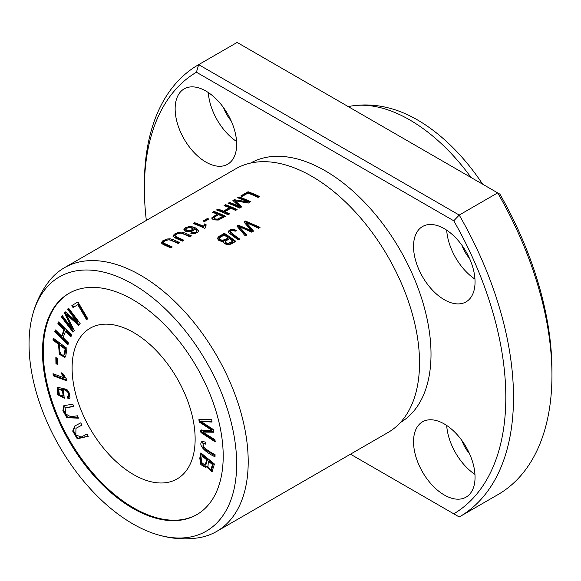 <?xml version="1.0" encoding="UTF-8"?>
<svg xmlns="http://www.w3.org/2000/svg" width="581" height="581" viewBox="0 0 581 581"><rect width="100%" height="100%" fill="white"/><g stroke="black" fill="none" stroke-linecap="round" stroke-linejoin="round"><path stroke-width="0.87" d="M198.869 419.678L199.247 422.009L211.84 430.245L200.59 430.354L200.946 432.554L215.268 441.916L214.897 439.621L202.66 432.075L213.706 432.235L213.263 429.482L200.946 421.443L212.072 422.06L211.695 419.722L198.869 419.678M77.919 301.938L71.862 305.57L73.024 307.567L77.803 304.698L86.518 319.601L87.804 318.831L77.919 301.938L71.862 305.57M200.866 452.882L199.777 458.22L200.844 464.64L205.732 467.451L206.451 466.732L212.021 471.779L214.411 464.008L200.866 452.882M58.536 321.939L57.911 323.566L64.041 329.681L61.579 336.065L55.449 329.943L54.817 331.569L67.824 344.555L68.449 342.928L63.111 337.597L65.573 331.214L70.918 336.544L71.543 334.917L58.536 321.939M68.514 308.104L67.556 309.266L77.44 322.375L65.377 311.888L64.476 312.963L72.008 328.49L62.29 315.599L61.325 316.754L72.937 332.158L74.281 330.545L66.546 314.706L78.631 325.316L80.127 323.508L68.514 308.104M53.241 338.164L52.98 340.11L58.55 344.242L59.291 354.257L64.818 357.402L65.784 356.015L66.946 348.331L53.241 338.164M133.623 332.535A86.997 50.227 60 0 1 190.459 409.206A86.997 50.227 60 0 1 177.118 478.918A86.997 50.227 60 0 1 90.12 428.691A86.997 50.227 60 0 1 90.12 328.229A86.997 50.227 60 0 1 133.623 332.535M197.126 514.454A127.784 73.772 60 0 1 69.727 440.463A127.784 73.772 60 0 1 69.35 293.136M77.491 415.8L70.686 416.693L65.697 413.984L65.123 407.913L73.714 406.518L72.756 404.158L63.845 405.683L62.886 410.644L66.844 417.739L78.45 418.16L77.491 415.8M86.983 434.029L81.217 437.086L75.85 434.878L75.951 428.328L81.986 425.125L80.715 422.866L74.695 426.062L72.69 431.102L77.244 438.786L88.254 436.287L86.983 434.029M202.166 441.262C197.46 445.213 206.015 452.635 215.021 456.775L215.072 454.683C209.392 451.677 205.362 448.895 202.965 446.331L203.212 443.521L205.485 444.109L205.304 442.09L202.021 441.335M69.284 395.69L67.367 396.75L68.079 398.944L69.212 398.653L70.018 397.695L66.968 389.43L57.628 387.295L57.737 394.768L64.397 398.167L62.472 389.226C67.178 390.534 69.19 392.836 68.514 396.133L69.284 395.69C69.96 392.386 67.948 390.083 63.242 388.783L62.472 389.226M53.307 375.813L66.989 380.904L66.793 379.546L62.675 373.322L61.056 372.719L63.67 377.679L53.009 373.706L53.307 375.813L54.069 375.37L53.888 374.033M55.841 357.547L55.95 363.641L57.657 364.585L57.548 358.492L55.841 357.547M32.144 316.783C35.441 303.166 41.295 291.045 49.705 280.42A152.251 87.905 60 0 1 64.426 267.718A152.251 87.905 60 0 1 140.551 275.256A152.251 87.905 60 0 1 240.011 409.423A152.251 87.905 60 0 1 216.677 531.426A152.251 87.905 60 0 1 198.317 537.824C184.911 539.8 171.489 538.805 158.047 534.847A146.811 84.761 60 0 1 32.144 316.783A146.811 84.761 60 0 1 132.853 284.145A146.811 84.761 60 0 1 235.886 448.844A146.811 84.761 60 0 1 158.047 534.847M64.426 267.718L235.748 168.802A152.251 87.905 60 0 1 304.291 172.281A152.251 87.905 60 0 1 311.874 176.348A152.251 87.905 60 0 1 419.264 371.419A152.251 87.905 60 0 1 387.999 432.511L216.677 531.426M207.424 218.492L203.067 221.005A152.251 87.905 60 0 1 204.497 221.572L208.848 219.059A152.251 87.905 -120 0 0 207.424 218.492L207.424 219.393A151.162 87.273 60 0 1 207.933 219.589M239.089 196.923L237.614 197.772A152.251 87.905 60 0 1 247.433 201.774L234.274 199.704L232.901 200.496L239.205 206.357A152.251 87.905 -120 0 0 229.546 202.428L228.079 203.277A152.251 87.905 60 0 1 239.612 208.092L241.667 206.909L235.167 200.75L248.319 203.06L250.622 201.738A152.251 87.905 -120 0 0 239.089 196.923L239.089 197.83A151.162 87.273 60 0 1 249.772 202.224M183.908 240.251A152.251 87.905 -120 0 0 177.249 237.295L175.193 236.104L175.171 235.269L177.314 233.736L179.522 233.112L181.795 233.315L189.922 236.779L191.447 235.893L185.252 233.126L181.824 232.109L178.52 232.284L174.365 234.15L172.956 236.024L174.707 237.731L182.376 241.137L183.908 240.251M236.329 230.359L232.959 229.103L230.65 229.459L228.442 231.1L228.478 232.582L238.246 239.931L239.779 239.052C235.893 236.569 232.77 234.056 230.403 231.499C231.616 230.127 233.192 230.054 235.138 231.282L236.329 230.359M230.403 232.385L230.403 231.499M248.065 191.745L240.854 195.906A152.251 87.905 60 0 1 242.212 196.393L247.898 193.11A152.251 87.905 60 0 1 258.073 197.431L259.598 196.552A152.251 87.905 -120 0 0 248.065 191.745L248.065 192.645A151.162 87.273 60 0 1 258.748 197.039M190.837 233.308L195.39 233.424L197.961 232.037L198.542 230.366L195.92 228.042L192.805 226.895L189.108 226.612L185.84 227.505L184.664 228.224L183.857 229.72L185.099 231.071L186.624 231.637L191.563 231.463L193.713 230.207L194.076 228.645L196.603 230.417L196.741 231.144L196.008 232.088L194.323 232.654L192.129 232.444L190.837 233.308M224.281 233.286L218.151 237.084L217.512 238.653L218.877 240.476L221.63 241.405L223.881 241.166L223.627 242.066L224.549 243.715L228.173 244.87L231.202 243.991L235.813 241.333A152.251 87.905 -120 0 0 224.281 233.286L224.281 234.179A151.162 87.273 60 0 1 235.145 241.725M172.266 246.969A152.251 87.905 -120 0 0 165.607 244.013L163.551 242.822L163.53 241.994L165.672 240.454L167.88 239.83L170.153 240.033L178.28 243.497L179.812 242.618L173.61 239.844L170.189 238.827L166.885 239.002L162.724 240.868L161.315 242.749L163.065 244.448L170.741 247.855L172.266 246.969M225.566 204.73L224.041 205.609A152.251 87.905 60 0 1 229.473 207.693L223.482 211.157A152.251 87.905 -120 0 0 218.049 209.073L216.517 209.952A152.251 87.905 60 0 1 228.05 214.767L229.582 213.881A152.251 87.905 -120 0 0 224.847 211.731L230.839 208.267A152.251 87.905 60 0 1 235.574 210.424L237.099 209.538A152.251 87.905 -120 0 0 225.566 204.73L225.566 205.63A151.162 87.273 60 0 1 236.256 210.024M193.103 223.474A152.251 87.905 60 0 1 204.679 228.304L205.594 227.781L205.296 226.481L206.037 224.506A152.251 87.905 -120 0 0 204.665 223.903L203.539 226.292A152.251 87.905 -120 0 0 194.519 222.654L193.103 223.474M245.472 221.056L243.911 221.957L251.268 230.563L238.333 225.174L236.866 226.024L245.233 235.901L246.772 235.014L239.234 226.626L251.704 232.16L253.548 231.1L246.337 222.523L258.501 228.239L260.063 227.338L245.472 221.056L245.472 221.942L259.213 227.825M213.975 211.419L212.45 212.305A152.251 87.905 60 0 1 217.134 214.084L211.862 217.802L211.912 218.558L213.554 219.85L218.274 220.068L225.508 216.234A152.251 87.905 -120 0 0 213.975 211.419L213.975 212.326A151.162 87.273 60 0 1 224.665 216.72M444.291 299.716A43.502 25.114 60 0 1 413.534 246.438A43.502 25.114 60 0 1 422.54 226.525A43.502 25.114 60 0 1 466.042 251.646A43.502 25.114 60 0 1 466.042 301.873A43.502 25.114 60 0 1 444.291 299.716M250.629 163.065A149.789 86.482 60 0 1 325.099 170.72A149.789 86.482 60 0 1 422.837 302.331A149.789 86.482 60 0 1 400.418 422.496M236.67 42.703A261 150.69 60 0 1 236.895 42.573A261 150.69 60 0 1 237.121 42.442L497.67 192.87A261 150.69 60 0 1 551.95 375.159L551.95 370.722A255.567 147.552 -120 0 0 499.914 194.163L497.67 192.87L459.215 215.064L453.776 220.802A255.567 147.552 60 0 1 453.776 513.829L350.466 454.182M453.776 220.802L196.422 72.218A255.567 147.552 60 0 0 144.386 188.694L144.386 184.25A261 150.69 -120 0 1 198.441 64.767L236.895 42.573M146.339 220.424A255.567 147.552 60 0 1 144.386 188.694M444.291 494.997A43.502 25.114 -120 0 0 466.042 497.154A43.502 25.114 -120 0 0 466.042 446.92A43.502 25.114 -120 0 0 422.54 421.806A43.502 25.114 -120 0 0 413.534 441.72A43.502 25.114 -120 0 0 444.291 494.997M205.906 162.084A43.502 25.114 60 0 1 175.142 108.807A43.502 25.114 60 0 1 184.155 88.893A43.502 25.114 60 0 1 227.658 114.014A43.502 25.114 60 0 1 227.658 164.241A43.502 25.114 60 0 1 205.906 162.084M551.95 375.159A261 150.69 60 0 1 497.895 494.642L459.448 516.843A261 150.69 -120 0 0 459.215 215.064L198.666 64.636A261 150.69 -120 0 0 198.441 64.767M237.121 42.442L198.666 64.636L196.422 72.218M453.776 513.829L459.215 516.967A261 150.69 -120 0 0 459.448 516.843M132.853 299.68A127.784 73.772 60 0 1 216.328 412.285A127.784 73.772 60 0 1 196.741 514.679A127.784 73.772 60 0 1 68.957 440.906A127.784 73.772 60 0 1 68.957 293.354A127.784 73.772 60 0 1 132.853 299.68M348.295 106.628A152.251 87.905 60 0 1 351.912 105.938A152.251 87.905 60 0 1 409.678 119.882A152.251 87.905 60 0 1 471.06 177.503M351.912 105.938C365.318 103.97 378.739 104.958 392.182 108.916A146.811 84.761 60 0 1 417.376 119.875A146.811 84.761 60 0 1 482.622 184.177M461.96 245.32A24.467 14.126 -120 0 0 469.47 258.342M446.695 230.178A43.502 25.114 -120 0 0 474.96 279.134M461.96 440.601A24.467 14.126 -120 0 0 469.47 453.616M474.96 474.408A43.502 25.114 60 0 1 446.695 425.452M223.569 107.688A24.467 14.126 -120 0 0 231.085 120.71M208.303 92.546A43.502 25.114 -120 0 0 236.569 141.503M163.392 242.415L163.82 243.976L165.607 244.913A151.162 87.273 60 0 1 171.417 247.462M161.409 243.178L164.423 240.788L169.434 239.655L178.963 243.105M78.319 417.833L67.498 417.194L63.728 410.469L64.259 405.48M73.584 406.192L65.123 407.913M88.239 436.258L77.818 438.168L73.482 430.753L75.109 425.837M81.972 425.096L75.951 428.328M205.413 443.245L203.212 443.521M215.043 455.874L204.098 448.931L202.442 441.175M225.007 205.957L225.566 205.63M224.847 211.731L224.847 212.624A151.162 87.273 60 0 1 228.732 214.367M217.483 210.3L218.049 209.973A151.162 87.273 60 0 1 223.482 212.05L229.473 208.594L229.473 207.693M218.049 209.073L218.049 209.973M223.482 211.157L223.482 212.05M194.069 223.823L194.519 223.562A151.162 87.273 60 0 1 203.539 227.186L204.665 224.796A151.162 87.273 60 0 1 205.63 225.217M194.519 222.654L194.519 223.562M203.539 226.292L203.539 227.186M204.665 223.903L204.665 224.796M206.037 225.399L205.325 227.091M205.296 227.374L205.318 227.941M244.441 222.538L245.472 221.942M246.337 222.523L246.337 223.416L253.062 231.383M239.234 226.626L239.234 227.52L246.264 235.305M237.397 226.605L238.333 226.06L251.268 231.456L251.268 230.563M238.333 225.174L238.333 226.06M60.17 345.441L65.072 349.079L65.842 348.636L60.94 344.998L60.17 345.441C57.831 351.113 61.985 356.995 64.208 354.555L64.978 354.112L65.842 348.636M52.98 340.11L53.75 339.667L53.888 338.643M58.55 344.242L59.32 343.799L53.75 339.667M65.174 357.119L59.836 353.459L59.32 343.799M65.072 349.079L64.208 354.555L64.978 354.112M229.444 238.66A152.251 87.905 60 0 1 232.93 241.195L232.93 242.088L228.907 244.252L226.074 243.766L225.326 242.843L225.435 241.297L229.444 238.66M224.113 235.044A152.251 87.905 60 0 1 228.079 237.702L228.079 238.595C226.329 240.389 220.076 242.662 219.698 238.944L220.257 237.338L224.113 235.044M217.563 238.871L219.879 236.714L224.281 234.179M223.881 241.166L223.692 242.509M228.079 237.702C226.459 239.546 220.083 241.754 219.698 238.05M232.93 241.195L227.999 243.504L226.554 243.156L225.305 241.761M67.556 309.266L68.703 308.358M66.546 314.706L67.316 314.263L79.394 324.873M73.707 331.715L62.094 316.311L62.479 315.846M61.325 316.754L62.094 316.311M72.008 328.49L72.778 328.047L65.246 312.52L65.609 312.084M64.476 312.963L65.246 312.52M77.44 322.375L78.21 321.932L68.326 308.816M218.5 214.643A152.251 87.905 60 0 1 222.625 216.473L222.625 217.359L218.144 219.836L215.093 219.821L214.026 219.052L214.236 217.309L218.5 214.643M222.625 216.473L217.381 219.139L215.028 218.899L213.961 217.89M213.416 212.653L213.975 212.326M217.134 214.084L217.134 214.977L211.92 218.572M185.702 229.335C188.07 227.062 190.43 226.946 192.783 228.987C190.386 231.274 188.026 231.391 185.702 229.335L185.702 230.236C188.033 232.291 190.386 232.175 192.783 229.88L192.783 228.987M191.795 233.562L195.586 233.199L196.654 232.327L196.756 230.984M192.129 232.444L192.129 233.337M193.88 232.69L193.88 233.577M194.076 228.645L194.105 229.611M183.945 229.996L186.966 227.955M189.384 227.491L193.437 227.963L197.714 230.076L198.52 231.187M241.819 196.247L248.065 192.645M57.911 323.566L58.971 322.368M71.681 336.101L66.343 330.771L65.573 331.214M68.594 344.112L55.587 331.126L55.878 330.378M54.817 331.569L55.587 331.126M61.579 336.065L62.341 335.615L64.811 329.238L58.681 323.123M64.041 329.681L64.811 329.238M228.326 232.24L229.575 230.889L232.124 230.003L235.697 230.846M230.345 232.669L231.325 233.889L239.103 239.437M63.242 396.002L64.012 395.559L63.155 390.083L59.422 388.979L58.659 389.423L62.385 390.526L63.242 396.002L59.393 394.84L58.659 389.423M68.079 398.944L68.848 398.493L68.137 396.307M69.56 398.392L68.848 398.493M64.752 397.905L58.47 394.267L58.049 387.099M66.88 380.134L54.069 375.37M63.67 377.679L64.44 377.229L62.196 373.14M175.026 235.697L175.455 237.259L177.249 238.195A151.162 87.273 60 0 1 183.059 240.745M173.051 236.452L176.065 234.07L181.069 232.937L190.604 236.387M55.95 363.641L56.72 363.198L56.626 357.983M57.642 363.706L56.72 363.198M208.339 461.183L212.435 464.546L213.205 464.103L209.109 460.74L208.339 461.183L207.911 467.596L210.939 469.601L212.435 464.546M202.086 456.049L206.742 459.869L207.511 459.426L202.856 455.598L202.086 456.049L201.331 462.215L205.078 465.301L206.742 459.869M206.095 467.175L201.411 463.885L200.547 457.777L201.447 453.362M206.451 466.732L207.221 466.289L212.385 471.503M205.078 465.301L205.848 464.858L207.511 459.426M210.939 469.601L211.709 469.15L213.205 464.103M87.288 319.158L78.573 304.255L77.803 304.698M73.794 307.124L72.632 305.127M238.58 198.121L239.089 197.83M235.167 200.75L235.167 201.651L241.108 207.228M229.045 203.626L229.546 203.335A151.162 87.273 60 0 1 239.205 207.25L239.205 206.357M229.546 202.428L229.546 203.335M233.533 201.033L234.274 200.605L247.433 202.667L247.433 201.774M234.274 199.704L234.274 200.605M203.996 221.368L207.424 219.393M199.247 422.009L200.017 421.566L199.639 419.235M200.946 421.443L201.716 421L211.992 421.581M202.66 432.075L203.43 431.632L213.641 431.806M215.093 440.856L201.709 432.111L201.36 429.911M200.946 432.554L201.709 432.111M211.84 430.245L212.61 429.795L200.017 421.566M165.607 244.013L165.607 244.913M219.879 235.828L219.879 236.714M218.144 218.95L218.144 219.836M232.959 229.103L232.959 229.989M62.385 390.526L63.155 390.083M177.249 237.295L177.249 238.195M199.777 458.22L200.547 457.777M205.289 227.563L205.289 226.67M185.702 230.098L185.702 229.197M192.783 229.923L192.783 229.023"/></g></svg>
